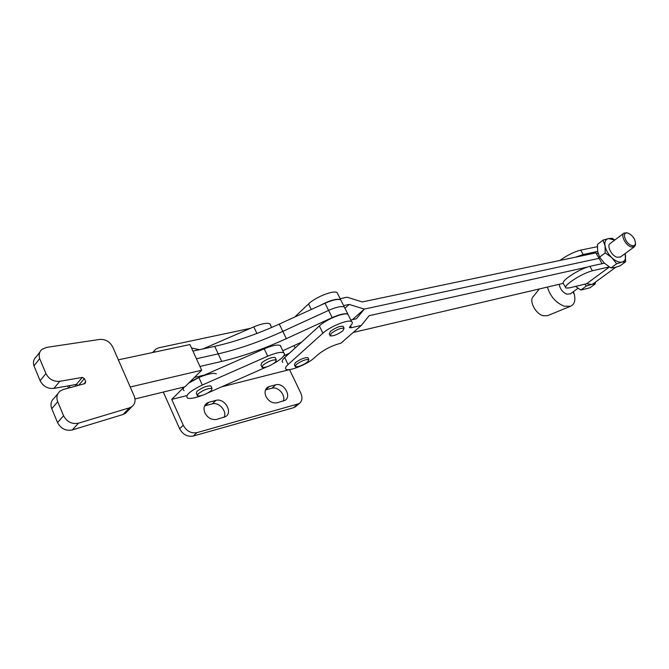 <?xml version="1.0" encoding="UTF-8"?>
<svg xmlns="http://www.w3.org/2000/svg" width="669" height="669" viewBox="0 0 669 669"><rect width="100%" height="100%" fill="white"/><g stroke="black" fill="none" stroke-linecap="round" stroke-linejoin="round"><path stroke-width="1" d="M262.884 365.207C268.052 361.411 272.517 359.629 276.289 359.863L275.477 362.146C270.335 365.918 265.877 367.691 262.123 367.465L262.884 365.207M261.771 366.729L260.969 365.031L261.73 362.765C266.889 358.969 271.355 357.187 275.126 357.43L275.477 358.166M201.779 395.546C194.763 398.164 189.979 398.992 187.412 398.038C185.188 395.279 190.147 390.947 202.306 385.035L267.725 356.192C275.586 352.881 280.921 351.735 283.74 352.747L284.559 353.951C284.183 356.435 280.579 359.613 273.738 363.493M216.313 373.887C213.068 371.721 197.163 376.998 188.675 383.136L198.877 377.517L264.222 348.825C272.074 345.53 277.418 344.418 280.261 345.48L281.089 346.718M198.041 393.882C203.267 390.01 207.925 388.187 212.023 388.405L211.429 390.504C206.211 394.342 201.561 396.157 197.48 395.939L198.041 393.882M197.121 395.162L196.352 393.464L196.903 391.39C202.13 387.518 206.788 385.695 210.894 385.929L211.245 386.707M266.555 366.955L208.159 392.803M184.067 390.612C182.829 389.935 182.913 388.706 184.326 386.933M203.042 348.892L253.794 326.865C261.621 323.629 266.99 322.625 269.883 323.838L270.761 325.167M112.869 347.328L112.727 346.994C109.841 341.633 105.493 339.108 99.681 339.434L46.546 347.395L42.005 349.335C39.32 351.727 38.543 354.821 39.672 358.601L45.91 373.511C48.912 379.206 53.553 381.807 59.817 381.297L82.329 377.408L84.394 378.57L85.757 381.756L84.963 383.571L63.279 389.517L60.051 391.122C56.915 393.865 56.137 397.403 57.718 401.743L63.563 415.717C66.925 421.905 71.884 424.389 78.44 423.184L129.435 407.839L131.952 406.593C135.113 403.925 135.857 400.405 134.176 396.015L112.869 347.328M348.641 315.668L347.863 314.121C345.104 313.084 339.869 314.254 332.175 317.633L328.596 310.408C336.281 307.046 341.524 305.909 344.301 306.996L345.095 308.576L344.301 306.996C341.524 305.909 336.281 307.046 328.596 310.408L282.803 331.347L328.596 310.408L325.025 303.208L279.299 324.072C256.779 334.308 235.254 341.734 214.716 346.341L192.94 351.108M332.175 317.633L286.324 338.656C263.745 348.975 242.203 356.569 221.698 361.419L218.203 353.868C238.724 349.134 260.258 341.633 282.803 331.347C260.258 341.633 238.724 349.134 218.203 353.868L196.443 358.768L218.203 353.868L214.716 346.341M78.265 385.411L76.299 384.432L82.329 377.408M39.872 352.086L36.31 356.694C33.634 359.086 32.848 362.163 33.968 365.91L40.123 380.703C43.092 386.356 47.691 388.923 53.921 388.396L76.299 384.432M57.885 393.69L54.122 398.155C50.995 400.89 50.217 404.411 51.772 408.717L57.542 422.574C60.862 428.712 65.788 431.171 72.302 429.941L123.046 414.504L125.555 413.25L127.311 411.418M33.968 365.91L39.672 358.601M118.371 359.838L189.946 344.552L201.678 370.233L185.02 386.766L134.996 398.958M75.154 384.633L75.773 386.088M130.221 386.991L201.678 370.233M282.795 350.773L301.627 342.102M341.566 301.518L340.755 299.896C337.954 298.759 332.71 299.863 325.025 303.208M204.505 375.041L194.395 377.458M199.956 366.453L221.698 361.419M628.434 233.28L627.489 233.021C621.518 231.666 625.281 243.457 631.503 245.448C633.652 246.125 634.956 245.573 635.433 243.767C635.374 239.31 633.041 235.814 628.434 233.28M635.5 243.232L635.458 244.963L634.279 246.828L630.967 246.894C625.406 245.155 620.364 234.944 624.093 233.029L627.463 232.971M620.531 256.955L616.935 257.247C611.391 255.575 606.457 245.448 610.203 243.508L623.801 233.247M565.481 287.294L563.432 283.623C562.253 282.753 563.816 280.646 568.123 277.326C575.783 271.89 583.034 268.227 589.874 266.321L592.399 270.761C585.559 272.693 578.3 276.372 570.624 281.783C566.3 285.094 564.72 287.177 565.89 288.03L569.327 287.896L586.571 283.756L591.655 284.467L593.503 283.547M613.49 267.776L615.689 267.274M573.442 291.625L574.403 294.695C575.633 300.598 574.362 304.454 570.582 306.26L547.359 315.735L543.103 315.735C535.342 313.769 528.627 300.339 533.385 296.409L539.373 288.949M570.582 306.26L564.176 306.21C555.931 302.831 550.328 296.451 547.376 287.076M570.465 293.816L566.869 294.226C562.554 292.269 560.012 288.958 559.242 284.308M625.114 253.576L625.674 261.73L619.971 265.886L614.627 267.55L610.948 267.96L616.659 263.77L611.826 257.69L605.253 252.882L605.019 245.832L603.07 240.121L608.497 238.574L612.168 238.323L614.844 240.004M616.659 263.77L622.053 262.114L625.674 261.73M610.948 267.96L604.416 263.185L599.591 257.13L605.253 252.882M599.591 257.13L597.676 251.385L597.467 244.402L603.07 240.121M625.122 253.61L625.373 254.73C626.008 258.828 624.905 261.286 622.053 262.114C619.017 262.624 615.605 261.153 611.826 257.69C608.138 254.028 605.871 250.072 605.019 245.832C604.442 241.726 605.604 239.31 608.497 238.574L614.736 240.087M597.676 251.385L583.176 254.513L575.7 257.139M589.874 266.321L604.416 263.185M592.5 284.174L595.293 283.882L595.385 282.176M575.599 286.432L580.809 290.053L586.228 286.081L590.719 284.601M586.228 286.081L584.923 284.149M580.809 290.053L589.882 287.829L595.293 283.882M592.399 270.761L609.25 266.923M559.777 260.484C567.262 255.224 574.228 251.761 580.675 250.097L583.176 254.513M597.358 246.702L580.675 250.097M224.123 417.364C227.284 411.209 218.947 401.735 212.249 403.867L204.597 405.907M208.912 402.228L206.696 403.265C203.903 405.598 203.309 408.818 204.923 412.907C207.783 418.025 211.722 420.191 216.731 419.404L225.796 416.519C233.08 411.953 224.366 397.712 215.962 400.388L208.912 402.228L205.216 405.715M283.296 401.107C286.039 395.304 278.078 386.239 271.965 388.204L265.509 389.893M269.356 386.481L267.483 387.343C264.865 389.509 264.372 392.586 266.003 396.558C268.796 401.433 272.484 403.516 277.066 402.822L285.195 400.263C291.968 396.14 283.531 382.325 275.787 384.809L269.356 386.481L265.543 389.885M186.367 395.714L171.732 399.393L184.209 386.966M289.878 369.522L221.623 386.849M283.748 355.916L289.46 353.199M171.732 399.393L183.273 425.241L179.61 428.712C182.854 434.574 187.395 437.024 193.207 436.063L293.49 407.747L296.225 406.133M179.61 428.712L163.295 392.059M183.273 425.241C186.551 431.137 191.1 433.604 196.929 432.642L299.227 403.608C302.196 401.183 302.739 397.721 300.849 393.213L289.618 369.748M153.385 352.362L155.651 349.218L158.829 347.763L250.407 328.337M191.518 347.989L199.462 349.678M296.116 364.672C301.067 361.059 305.29 359.337 308.794 359.496L307.974 361.611C303.04 365.207 298.834 366.921 295.33 366.763L296.116 364.672M295.037 366.135L294.444 364.914L295.221 362.815C300.164 359.194 304.387 357.472 307.899 357.647L308.2 358.266M331.306 333.321C336.423 329.633 340.68 327.919 344.067 328.186L342.896 330.795C337.795 334.458 333.555 336.156 330.185 335.897L331.306 333.321M343.448 326.957L343.113 326.271C339.727 325.995 335.47 327.71 330.352 331.398L329.24 333.99L329.842 335.211M343.607 305.599L349.201 304.428L364.337 309.095L352.387 319.673L364.337 309.095L599.048 258.326L595.945 252.89L362.264 301.936L347.161 297.228L340.136 298.658M311.269 309.488L308.534 303.927L294.711 317.039M308.534 303.927C315.308 297.153 333.63 289.92 337.101 292.587L337.929 294.243M349.201 304.428L345.112 308.133M319.707 305.641C329.533 300.406 336.507 298.416 340.638 299.662L341.449 301.284M602.058 263.603L599.048 258.326L364.337 309.095L356.401 318.779L350.815 320.016M348.758 315.902L347.989 314.363C344.627 311.938 326.255 319.33 319.347 325.945L322.901 333.179C329.859 326.614 348.24 319.163 351.56 321.513C352.939 322.333 352.454 323.93 350.113 326.296L349.67 327.743L351.417 327.701L361.31 325.435L369.196 315.668L586.93 267.174M563.156 283.388L353.249 332.451M361.31 325.435L340.856 343.239L339.835 343.481C331.64 345.814 324.44 349.452 318.235 354.411L314.029 358.116C307.372 364.245 289.493 371.479 286.19 369.313C284.835 368.527 285.462 366.93 288.063 364.53L322.901 333.179M319.347 325.945L284.71 357.53C282.126 359.955 281.515 361.578 282.878 362.389M267.725 356.192L264.222 348.825M202.306 385.035L198.877 377.517M253.794 326.865L256.921 333.446M286.324 338.656L279.299 324.072M123.046 414.504L129.435 407.839M72.302 429.941L78.44 423.184M57.542 422.574L63.563 415.717M51.772 408.717L57.718 401.743M83.951 383.847L85.757 381.756M78.582 385.319L84.394 378.57M53.921 388.396L59.817 381.297M40.123 380.703L45.91 373.511M69.258 385.678L70.094 387.652M586.571 283.756L609.375 266.998L586.588 283.765M597.961 252.782L596.505 253.877M295.154 348.005L294 345.614M297.396 404.452L293.49 407.747M196.929 432.642L193.207 436.063M275.787 384.809L271.965 388.204M215.962 400.388L212.249 403.867M350.514 325.887L351.417 327.701M284.71 357.53L288.063 364.53M276.289 359.863L275.126 357.43M283.74 352.747L280.261 345.48M212.023 388.405L210.894 385.929M269.883 323.838L271.622 327.476M347.863 314.121L340.755 299.896M125.555 413.25L131.952 406.593M67.661 385.963L68.547 388.07M627.489 233.021L626.376 232.678M597.367 246.334L596.715 246.836M615.823 267.24L593.052 283.882M577.999 288.272L570.189 294.026M572.932 292.002L574.403 294.695M598.002 252.949L596.589 254.019M634.279 246.828L620.255 257.155M635.433 243.767L635.458 244.963M206.696 403.265L205.517 404.377M267.483 387.343L266.555 388.171M299.227 403.608L295.313 406.903M154.121 350.882L152.616 352.53M308.794 359.496L307.899 357.647M344.067 328.186L343.113 326.271M340.638 299.662L337.101 292.587M349.444 327.3L349.67 327.743M347.989 314.363L351.56 321.513"/></g></svg>

